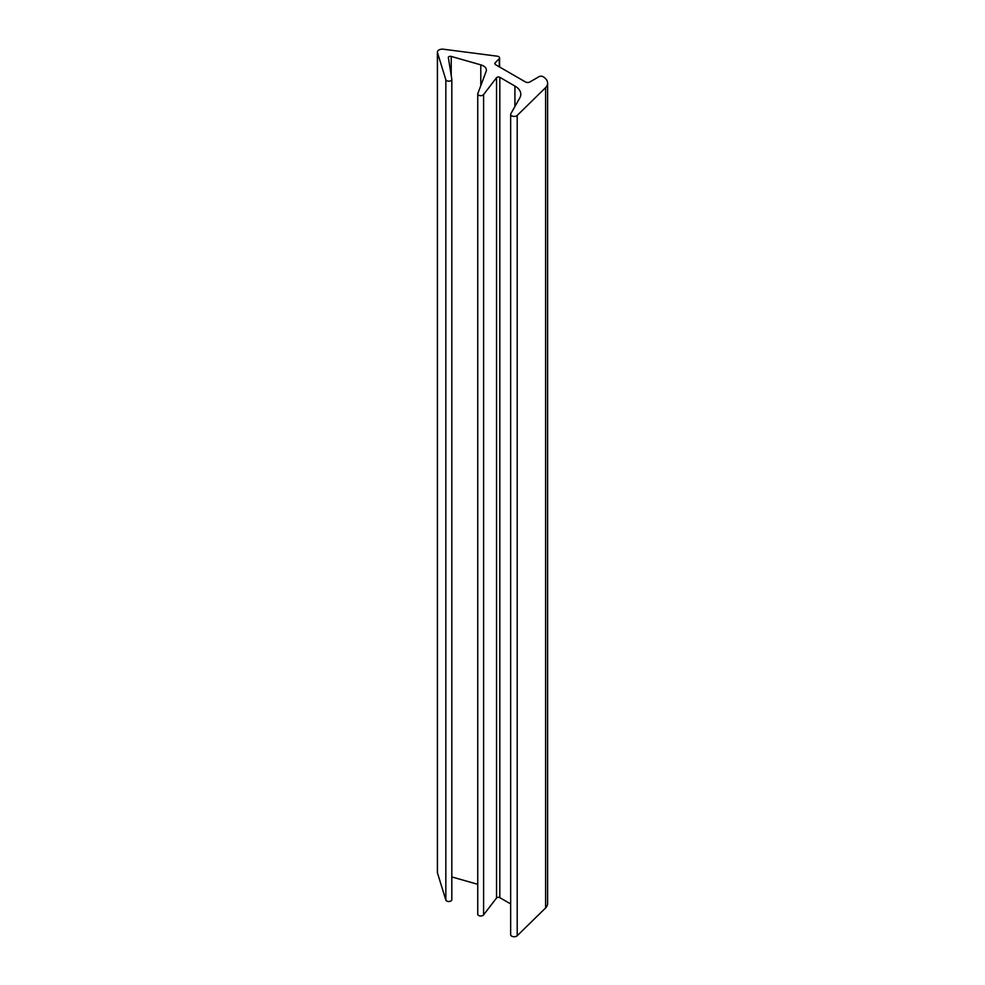 <?xml version="1.0" encoding="UTF-8"?>
<svg xmlns="http://www.w3.org/2000/svg" width="985" height="985" viewBox="0 0 985 985"><rect width="100%" height="100%" fill="white"/><g stroke="black" fill="none" stroke-linecap="round" stroke-linejoin="round"><path stroke-width="1.48" d="M483.598 94.535L496.551 77.68A2.007 1.157 180 0 1 499.814 77.335L514.921 86.052A20.094 11.598 180 0 1 520.806 94.264A20.094 11.598 180 0 1 519.821 97.847L510.833 113.767A3.509 2.032 0 0 0 510.661 114.395A3.509 2.032 0 0 0 513.259 116.353A3.509 2.032 0 0 0 517.199 115.43L545.604 87.64A16.08 9.284 0 0 0 547.611 83.159A16.08 9.284 0 0 0 543.006 76.658A2.807 1.625 0 0 0 539.041 76.67L529.807 82.001A3.017 1.736 180 0 1 525.547 82.001L495.738 64.788A3.017 1.736 180 0 1 494.864 63.557A3.017 1.736 180 0 1 495.147 62.818L499.296 58.62A3.017 1.736 0 0 0 499.58 57.881A3.017 1.736 0 0 0 498.693 56.65A3.017 1.736 0 0 0 497.228 56.182L443.669 49.25A5.024 2.906 0 0 0 437.389 52.057A5.024 2.906 0 0 0 437.463 52.562L445.836 79.748A3.017 1.736 0 0 0 449.074 81.176A3.017 1.736 0 0 0 451.819 79.44A3.017 1.736 0 0 0 451.807 79.28L448.347 57.586A2.007 1.157 180 0 1 448.335 57.487A2.007 1.157 180 0 1 451.228 56.441L480.791 64.862A10.047 5.799 180 0 1 483.45 65.958A10.047 5.799 180 0 1 486.393 70.058A10.047 5.799 180 0 1 486.171 71.289L477.873 93.452A3.017 1.736 0 0 0 477.75 93.944A3.017 1.736 0 0 0 480.249 95.656A3.017 1.736 0 0 0 483.598 94.535L483.598 914.856L496.551 898A2.007 1.157 180 0 1 499.814 897.655L510.661 903.922M510.661 114.395L510.661 934.716A3.509 2.032 0 0 0 513.259 936.673A3.509 2.032 0 0 0 517.199 935.75L545.604 907.961A16.08 9.284 0 0 0 547.611 903.479L547.611 83.159M545.604 87.64L545.604 907.961M495.147 62.818L495.147 64.296M499.296 58.62L499.296 66.845M437.389 52.057L437.389 872.378A5.024 2.906 0 0 0 437.463 872.882L445.836 900.068A3.017 1.736 0 0 0 449.074 901.497A3.017 1.736 0 0 0 451.819 899.761A3.017 1.736 0 0 0 451.807 899.6L451.807 79.6M451.819 876.933L477.75 884.308M477.873 913.772A3.017 1.736 0 0 0 477.75 914.265A3.017 1.736 0 0 0 480.249 915.976A3.017 1.736 0 0 0 483.598 914.856M514.921 86.052L514.921 106.528M517.199 115.43L517.199 935.75M437.463 52.562L437.463 872.882M445.836 79.748L445.836 900.068M451.228 56.441L451.228 75.685M480.791 64.862L480.791 85.658M496.551 77.68L496.551 898M499.814 77.335L499.814 897.655M499.58 67.005L499.58 57.881M451.819 899.761L451.819 79.44M477.75 914.265L477.75 93.944"/></g></svg>
